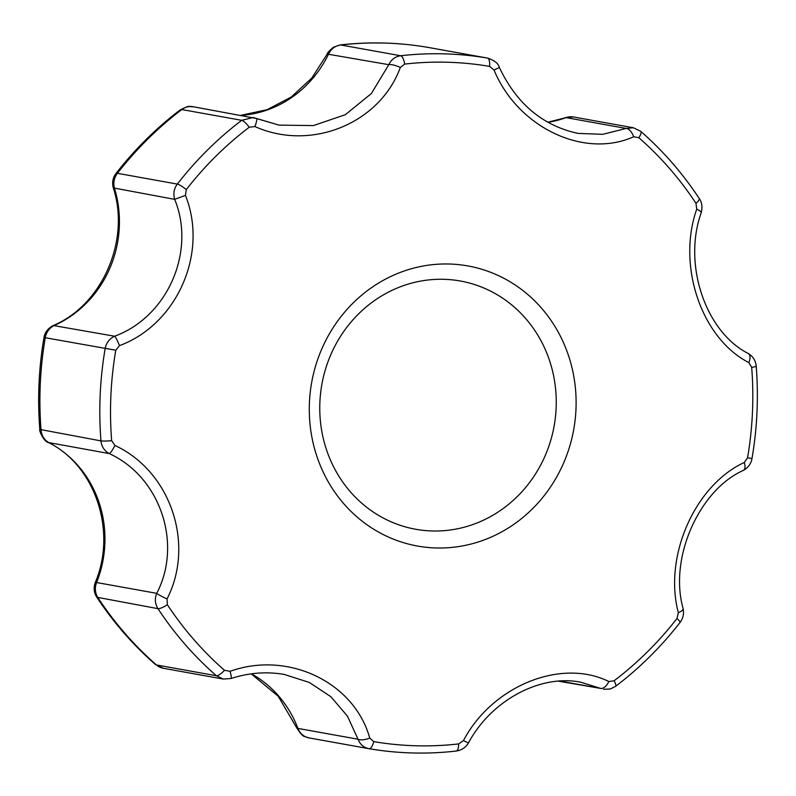 <?xml version="1.0" encoding="UTF-8"?>
<svg xmlns="http://www.w3.org/2000/svg" width="796" height="796" viewBox="0 0 796 796"><rect width="100%" height="100%" fill="white"/><g stroke="black" fill="none" stroke-linecap="round" stroke-linejoin="round"><path stroke-width="1.19" d="M322.062 348.34A142.305 133.121 -79.8 0 1 499.679 276.192A142.305 133.121 -79.8 0 1 563.339 463.64A142.305 133.121 -79.8 0 1 545.927 493.391A142.305 133.121 -79.8 0 1 371.414 527.778A142.305 133.121 -79.8 0 1 322.062 348.34M677.048 618.432A342.549 320.43 -79.8 0 1 614.094 680.779A10.01 2.478 52.8 0 1 615.577 686.351C639.636 668.063 661.098 646.8 679.963 622.581A10.01 1.731 -142.1 0 0 677.048 618.432L678.331 612.721C663.436 556.513 694.799 485.341 744.3 462.446L747.553 457.8L751.991 458.536C757.235 427.86 758.638 397.065 756.2 366.17A10.01 0.955 175.5 0 1 751.683 367.344A342.549 320.43 -79.8 0 1 747.553 457.8M614.094 680.779L608.86 681.525C561.21 657.944 492.266 685.824 463.451 740.588L458.675 743.912A342.549 320.43 -79.8 0 1 373.772 741.623L369.742 738.071C354.27 682.252 288.132 650.501 230.074 671.317L224.482 670.272A342.549 320.43 -79.8 0 1 167.359 604.691L167.041 598.94C195.189 544.016 170.613 471.242 114.922 445.481L111.659 440.666A342.549 320.43 -79.8 0 1 115.788 350.21L119.48 345.643C177.17 324.221 208.552 253.048 185.438 195.368L186.294 189.577A342.549 320.43 -79.8 0 1 249.248 127.231L254.919 126.554C310.758 151.618 379.722 123.748 400.328 67.491L404.666 64.098A342.549 320.43 -79.8 0 1 489.57 66.386L494.027 70.018C517.698 127.31 583.856 159.061 633.696 136.763L638.86 137.728A342.549 320.43 -79.8 0 1 695.973 203.318L696.739 209.149C676.779 265.546 701.375 338.32 748.857 362.608L751.683 367.344M167.041 598.94A10.01 0.985 25.5 0 1 156.722 593.348L96.595 582.533A16.02 14.985 100.2 0 0 98.037 597.876A350.349 327.733 100.2 0 0 156.454 664.958L216.363 675.734L223.278 679.058L163.309 668.272L155.369 664.441C132.972 644.85 113.46 622.442 96.813 597.229L96.813 597.229C93.928 592.881 93.421 587.955 95.301 582.453C117.311 530.534 94.704 465.192 48.447 442.536C43.85 441.929 38.745 430.039 39.8 429.422L100.973 440.894C101.599 446.646 104.366 450.874 109.261 453.581L48.447 442.536M230.074 671.317A10.01 1.323 71.9 0 1 231.089 678.5L223.278 679.058M114.922 445.481A10.01 1.602 116.6 0 1 109.261 453.581C160.155 476.874 182.781 543.539 156.722 593.348C154.583 598.751 154.991 603.856 157.946 608.651L96.813 597.229M119.48 345.643A10.01 1.194 67.9 0 0 114.614 336.22C109.48 338.618 106.346 342.668 105.191 348.369L43.989 337.504C38.785 368.031 37.382 398.677 39.8 429.422M256.601 118.564L279.078 125.141L256.491 118.485A10.01 1.662 112.5 0 0 256.362 118.465L193.149 106.724A16.02 14.985 100.2 0 0 181.786 109.549A350.349 327.733 100.2 0 0 117.4 173.309L177.309 184.085C173.926 188.722 173.05 193.806 174.692 199.358L113.311 187.906C130.554 240.601 101.978 305.186 53.272 325.514L53.272 325.514C47.979 328.27 44.884 332.27 43.989 337.504M185.438 195.368L174.692 199.358C196.114 251.675 167.449 316.937 114.614 336.22L53.272 325.514M254.919 126.554A10.01 1.662 112.5 0 0 256.491 118.485L253.198 117.519L241.695 120.315L181.786 109.549L180.284 109.818C156.265 128.096 134.832 149.31 116.007 173.458C112.803 177.767 111.898 182.583 113.311 187.906M427.84 47.362A16.02 14.985 100.2 0 0 427.711 47.342A16.02 14.985 100.2 0 0 427.581 47.312A350.349 327.733 100.2 0 0 340.748 44.974L400.657 55.75C395.244 56.546 391.294 59.521 388.796 64.675L327.246 54.058L311.753 78.108L291.167 97.082L266.978 109.739L240.88 115.301M400.328 67.491A10.01 2.716 -158.1 0 0 388.796 64.675L371.394 93.52L345.374 114.664L313.435 125.589L278.978 125.121M577.946 133.37L578.055 133.39C542.852 125.808 516.634 103.848 499.381 67.501C498.366 63.471 494.445 60.347 487.62 58.108L427.542 47.302C398.567 42.397 369.404 41.611 340.061 44.954L333.315 47.292C328.967 51.083 326.937 53.342 327.246 54.058M499.381 67.501L494.027 70.018M640.183 131.051L633.387 127.758L626.154 128.435L566.026 117.619L547.678 122.246M633.696 136.763A10.01 4.786 -112.1 0 0 626.154 128.435L602.721 134.335L578.055 133.39M748.857 362.608A10.01 5.065 -61 0 0 748.27 353.504C705.793 332.091 682.62 264.779 701.157 212.88A10.01 2.478 -162 0 0 696.739 209.149M678.331 612.721A10.01 3.393 -13.2 0 0 683.087 608.472C668.64 556.941 700.172 489.371 743.374 470.406A10.01 4.657 -116.6 0 0 744.3 462.446M608.86 681.525A10.01 5.124 -65.6 0 1 600.612 688.401L558.394 681.177M463.451 740.588A10.01 0.746 29.3 0 0 468.585 742.708C491.321 700.231 540.653 673.943 580.861 682.252L600.612 688.401L559.896 681.077M369.742 738.071A10.01 3.602 -17.3 0 1 358.031 739.225C360.061 744.459 363.732 747.613 369.055 748.698A10.01 3.542 99.7 0 1 369.055 748.698C397.94 753.603 427.004 754.379 456.237 751.046A10.01 3.403 -96.5 0 0 458.675 743.912M369.065 748.698L369.055 748.698A10.01 3.542 99.7 0 0 373.772 741.623M116.007 173.458L117.4 173.309A16.02 14.985 100.2 0 0 114.564 188.543A110.107 103.002 100.2 0 1 54.486 325.405A16.02 14.985 100.2 0 0 45.282 337.594A350.349 327.733 100.2 0 0 41.064 430.119A16.02 14.985 100.2 0 0 49.133 442.775A110.107 103.002 100.2 0 1 96.595 582.533L95.301 582.453M163.309 668.272A16.02 14.985 100.2 0 1 156.454 664.958L155.369 664.441M284.272 674.441L309.365 682.471L330.857 696.699L347.434 716.121L358.031 739.225L297.913 728.41L296.59 727.584L278.232 696.281L251.208 673.854M241.178 115.36A110.107 103.002 100.2 0 0 328.668 53.859A16.02 14.985 100.2 0 1 340.748 44.974L340.061 44.954M544.932 456.237A126.126 117.987 100.2 0 0 428.288 279.963A126.126 117.987 100.2 0 0 340.817 479.222A126.126 117.987 100.2 0 0 544.932 456.237M224.482 670.272A10.01 3.085 -48.9 0 1 216.363 675.734A350.349 327.733 -79.8 0 1 157.946 608.651A10.01 2.527 146.6 0 0 167.359 604.691M115.788 350.21L105.191 348.369A350.349 327.733 -79.8 0 0 100.973 440.894A10.01 0.955 -4.5 0 0 111.659 440.666M249.248 127.231A10.01 2.478 -127.2 0 0 241.695 120.315A350.349 327.733 -79.8 0 0 177.309 184.085A10.01 1.731 37.9 0 1 186.294 189.577M489.57 66.386A10.01 3.542 -80.3 0 0 487.49 58.088A350.349 327.733 -79.8 0 0 400.657 55.75A10.01 3.403 83.5 0 1 404.666 64.098M695.973 203.318A10.01 2.527 -33.4 0 0 699.236 198.493C682.59 173.269 663.088 150.882 640.71 131.3L633.387 127.758L573.418 116.972A16.02 14.985 100.2 0 0 566.026 117.619A110.107 103.002 100.2 0 1 547.877 122.355M640.71 131.3A10.01 3.085 131.1 0 1 638.86 137.728M455.889 751.036A10.01 3.403 -96.5 0 0 456.237 751.046C461.839 750.14 465.959 747.364 468.585 742.708M251.427 673.824A110.107 103.002 100.2 0 1 297.913 728.41A16.02 14.985 100.2 0 0 309.017 737.902A16.02 14.985 100.2 0 0 309.147 737.922L368.797 748.648M487.62 58.108L427.561 47.312M701.157 212.88C702.629 207.089 701.992 202.293 699.236 198.493M756.2 366.17C755.683 360.648 753.036 356.429 748.27 353.504M743.374 470.406C748.17 467.7 751.046 463.74 751.991 458.536M679.963 622.581C683.117 618.452 684.152 613.746 683.087 608.472M603.627 689.316L610.393 688.958L615.577 686.351M368.916 748.678L309.017 737.902L304.958 736.618C303.007 736.479 300.221 733.464 296.59 727.584M193.149 106.724C187.518 107.211 192.294 104.057 180.284 109.818M573.418 116.972L564.852 117.709M284.371 674.461C266.68 671.376 248.909 672.729 231.089 678.5"/></g></svg>
